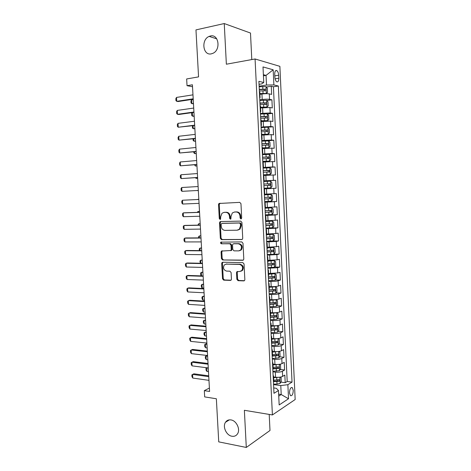 <?xml version="1.0" encoding="UTF-8"?>
<svg xmlns="http://www.w3.org/2000/svg" width="471" height="471" viewBox="0 0 471 471"><rect width="100%" height="100%" fill="white"/><g stroke="black" fill="none" stroke-linecap="round" stroke-linejoin="round"><path stroke-width="0.71" d="M240.94 218.927L241.694 217.961L240.964 203.666L239.745 202.365L218.944 203.466L218.526 204.573L219.28 218.544L220.098 219.445L220.546 219.256L220.722 216.695L221.988 213.245L224.025 212.374L225.691 212.321C227.864 212.503 229.124 213.881 229.483 216.454L229.577 218.279L230.407 219.186L230.878 218.98L231.049 216.413L232.297 212.974L234.434 212.038L236.13 211.979C238.35 212.168 239.639 213.563 239.998 216.16L240.092 218.002L240.94 218.927M231.002 419.926C228.647 419.579 226.822 420.35 225.515 422.246C222.371 426.602 226.351 435.41 231.879 436.234C234.317 436.635 236.207 435.822 237.543 433.809C240.593 429.358 236.454 420.621 231.002 419.926M210.396 35.996L209.136 36.408C200.84 39.605 202.924 55.943 211.355 53.841L212.98 53.288C221.105 49.826 218.703 33.718 210.396 35.996M293.256 390.435L292.303 387.639C290.636 387.227 289.7 388.975 289.482 392.873L290.43 395.664C292.108 396.064 293.05 394.321 293.256 390.435M236.86 279.327L238.055 280.681L243.778 280.893L244.567 280.528L244.849 279.609L244.049 263.96L242.836 262.606L222.724 262.235L222.018 262.541L221.7 263.513L222.524 278.82L223.684 280.151L230.401 280.398L231.149 280.062L231.444 279.132L231.096 272.532L229.913 271.196L226.569 271.102C223.56 270.036 222.801 267.993 224.29 264.967L226.198 264.125L239.439 264.396C242.483 265.409 243.295 267.451 241.864 270.525L239.804 271.467L236.813 271.749L236.519 272.691L236.86 279.327L237.572 279.132L238.768 280.486L244.402 280.692M251.791 59.57L250.49 33.041L224.249 23.55L195.965 29.897L198.562 76.879L186.657 78.957L187.034 85.687L192.409 84.786L209.595 391.454L204.32 390.647L204.673 396.906L216.354 398.76L218.738 441.869L246.298 447.45L269.995 430.488L269.206 414.415M224.249 23.55L226.363 64.215L255.07 58.975L272.403 414.945L244.367 410.294L246.298 447.45M241.658 239.574L242.388 239.244L242.73 238.232L241.923 222.43L240.71 221.111L220.54 221.576L219.898 221.853L219.515 222.913L220.346 238.361L221.511 239.662L241.976 239.521M242.989 243.242L243.79 258.973L243.483 259.933L242.718 260.286L222.6 259.957L221.435 258.638L221.082 252.062L221.417 251.067L230.884 250.507L231.22 249.512L230.984 245.097L229.801 243.778L221.405 243.784C220.605 243.507 220.41 242.965 220.834 242.159L241.776 241.911L242.989 243.242M278.125 379.567L277.737 381.039L273.792 381.18M280.863 382.122L285.196 382.699L284.837 375.087L282.635 376.382L282.394 371.272C280.628 372.084 278.267 372.361 275.311 372.102L272.939 371.807M280.204 369.476L284.602 370.006L284.243 362.376L282.029 363.594L281.788 358.466C280.015 359.232 277.654 359.497 274.693 359.267L272.32 359.002M279.538 356.794L284.001 357.283L283.642 349.629L281.423 350.765L281.181 345.62C279.403 346.338 277.036 346.591 274.075 346.391L271.702 346.156M278.873 344.077L283.407 344.519L283.042 336.842L280.816 337.895L280.569 332.738C278.791 333.403 276.418 333.645 273.457 333.474L271.078 333.268M278.196 331.325L282.8 331.714L282.441 324.013L280.204 324.99L279.962 319.815C278.173 320.427 275.8 320.663 272.833 320.515L270.448 320.339M277.513 318.531L282.2 318.867L281.835 311.143L279.591 312.043L279.35 306.851C277.554 307.416 275.176 307.64 272.209 307.522L269.824 307.375M276.824 305.703L281.593 305.985L281.228 298.237L278.979 299.056L278.732 293.845C276.936 294.357 274.552 294.575 271.579 294.487L269.194 294.369M276.124 292.838L280.987 293.068L280.622 285.296L278.367 286.027L278.12 280.804C276.318 281.264 273.928 281.47 270.955 281.411L268.564 281.328M275.417 279.933L280.38 280.104L280.01 272.309L277.749 272.962L277.501 267.722L267.928 268.24M274.705 266.992L279.768 267.104L279.397 259.285L277.131 259.851L276.877 254.599L267.298 255.117M267.269 254.523L279.156 254.063L278.785 246.221L276.506 246.704L276.259 241.435L266.657 241.947M272.585 240.999L278.538 240.981L278.173 233.116L275.882 233.516L275.635 228.229L266.021 228.741M268.24 228.011L277.925 227.864L277.554 219.969L275.258 220.287L275.011 214.982L265.379 215.494M265.356 215.041L277.307 214.699L276.936 206.787L274.634 207.016L274.381 201.694L264.737 202.206M264.726 201.988L276.683 201.5L276.312 193.557L274.004 193.705L273.751 188.371L264.484 188.853M273.751 188.371L276.065 188.259L275.688 180.293L263.713 181.029M263.701 180.858L273.374 180.352L273.121 175L275.441 174.971L275.064 166.981L263.077 167.876M263.053 167.458L272.738 166.958L272.485 161.588L274.811 161.647L274.44 153.634L263.354 154.606M262.406 154.017L272.103 153.517L271.849 148.135L274.187 148.283L273.81 140.24L267.522 140.876M261.752 140.541L271.467 140.04L271.214 134.635L273.557 134.877L273.174 126.811L261.128 127.629M261.099 127.017L270.831 126.522L270.572 121.1L272.927 121.424L272.544 113.334L267.41 113.988M260.445 113.452L270.189 112.958L269.93 107.518L272.291 107.936L271.908 99.817L269.547 99.352C267.669 99.075 265.22 99.128 262.206 99.499L259.786 99.84M266.869 100.523L271.908 99.817M282.635 376.382C280.869 377.218 278.514 377.495 275.559 377.224L273.58 376.971M282.029 363.594C280.263 364.377 277.896 364.648 274.94 364.407L272.962 364.171M281.423 350.765C279.65 351.496 277.284 351.76 274.322 351.543L272.338 351.337M280.816 337.895C279.038 338.578 276.665 338.832 273.704 338.643L271.714 338.461M280.204 324.99C278.42 325.62 276.047 325.861 273.08 325.702L271.09 325.549M279.591 312.043C277.802 312.626 275.423 312.85 272.456 312.726L270.466 312.591M278.979 299.056C277.183 299.585 274.805 299.803 271.832 299.709L269.836 299.597M278.367 286.027C276.565 286.509 274.175 286.715 271.202 286.651L269.206 286.562M277.749 272.962L268.576 273.492M277.131 259.851L267.946 260.375M276.506 246.704L267.31 247.222M275.882 233.516L266.668 234.028M275.258 220.287L266.033 220.787M274.634 207.016L265.391 207.511M274.004 193.705L264.743 194.193M273.121 175L263.842 175.477M272.485 161.588L263.189 162.053M271.849 148.135L262.541 148.595M271.214 134.635L261.888 135.095M270.572 121.1L261.234 121.547M269.93 107.518L260.575 107.959M274.723 74.159L274.864 77.179C275.046 79.44 275.659 80.977 276.701 81.777C278.073 82.248 278.773 81.059 278.814 78.215L278.673 75.23C278.491 72.958 277.872 71.415 276.818 70.603C275.458 70.138 274.758 71.321 274.723 74.159M255.07 58.975L279.88 66.346L295.164 399.526L272.403 414.945M285.196 382.699L287.192 381.481L292.032 382.116L278.361 86.01L273.881 84.933L266.504 85.045L259.127 86.187M292.032 382.116L287.869 384.695L288.529 398.76L279.168 404.954L278.479 390.518L273.981 393.309L258.891 81.33L263.748 82.496L263.006 66.929L273.174 69.796L273.881 84.933M287.192 381.481L273.421 86.764L271.272 86.258L271.655 94.4L269.288 93.894C267.41 93.599 264.961 93.647 261.941 94.029L259.921 94.33M259.698 98.021L260.08 97.644L259.668 97.409M259.815 92.157L259.397 91.804M270.189 112.958L272.544 113.334M270.831 126.522L273.174 126.811M271.467 140.04L273.81 140.24M272.103 153.517L274.44 153.634M272.738 166.958L275.064 166.981M273.374 180.352L275.688 180.293M276.683 201.5L274.381 201.694M277.307 214.699L275.011 214.982M277.925 227.864L275.635 228.229M278.538 240.981L276.259 241.435M279.156 254.063L276.877 254.599M279.768 267.104L277.501 267.722M280.38 280.104L278.12 280.804M280.987 293.068L278.732 293.845M281.593 305.985L279.35 306.851M282.2 318.867L279.962 319.815M282.8 331.714L280.569 332.738M283.407 344.519L281.181 345.62M284.001 357.283L281.788 358.466M284.602 370.006L282.394 371.272M278.655 394.168L281.211 394.539L280.781 385.561L273.557 384.577M266.504 85.045L266.044 75.395L263.377 74.695M263.43 75.825L266.044 75.395L273.174 69.796M259.032 84.321L261.664 83.909L263.748 82.496M209.407 388.039L204.32 390.647M187.034 85.687L192.515 86.741M278.744 396.105L281.211 394.539L288.529 398.76M273.722 387.939L276.294 388.298L278.479 390.518M266.321 87.017L271.272 86.258M273.421 86.764L278.361 86.01M260.487 106.099L260.074 105.798M261.158 119.993L260.746 119.752M260.345 111.386L260.751 111.58L260.369 111.904M261.829 133.846L261.423 133.658M261.016 125.315L261.423 125.474L261.04 125.745M262.494 147.659L262.088 147.517M261.688 139.204L262.094 139.322L261.705 139.54M263.095 161.37L269.53 161.088L262.759 161.335M262.359 153.046L262.759 153.128L262.371 153.293M263.825 175.141L263.424 175.106M263.024 166.846L263.424 166.893L263.036 166.999M264.355 194.311L264.749 194.282L264.484 188.818L264.09 188.836M263.689 180.599L264.09 180.605L263.695 180.664M264.749 202.436L265.144 202.465L264.749 202.518M265.403 215.989L265.803 216.065L265.409 216.16M265.014 207.976L265.409 207.894M266.056 229.501L266.456 229.63L266.068 229.754M265.673 221.6L272.385 221.082L266.056 221.388M266.71 242.965L267.11 243.148L266.727 243.307M266.333 235.182L266.716 234.994M267.357 256.395L267.764 256.618L267.381 256.819M266.986 248.717L267.369 248.482M268.005 269.777L268.411 270.054L268.028 270.289M267.64 262.212L268.017 261.929M268.653 283.112L269.059 283.442L268.682 283.713M268.287 275.665L268.664 275.329M269.294 296.412L269.7 296.789L269.324 297.101M268.941 289.07L269.312 288.688M269.936 309.671L270.348 310.101L269.971 310.442M269.583 302.441L269.954 302.005M270.572 322.888L270.99 323.365L270.613 323.742M270.23 315.764L270.595 315.282M271.214 336.058L271.626 336.582L271.255 336.995M270.872 329.046L271.237 328.517M271.849 349.194L272.262 349.765L271.897 350.212M271.514 342.287L271.873 341.71M272.479 362.287L272.897 362.905L272.532 363.388M272.15 355.487L272.509 354.863M273.109 375.34L273.533 376.005L273.168 376.523M272.786 368.646L273.145 367.975M273.421 381.763L273.775 381.045M280.781 385.561L287.869 384.695M241.352 218.774L240.805 217.92L240.71 216.077C240.357 213.487 239.068 212.097 236.854 211.909L236.13 211.979M234.729 212.009L236.854 211.909M224.355 212.339L226.421 212.244C228.594 212.433 229.854 213.805 230.207 216.372L230.301 218.197L230.819 219.033M220.075 203.189L219.268 204.514L220.016 218.462L220.51 219.286M220.923 221.564L220.251 222.818L221.082 238.244L222.241 239.539L242.123 239.451M240.398 223.937L239.551 223.013L221.847 223.389L221.129 224.326L221.229 226.227C221.576 228.771 222.83 230.154 224.985 230.378L237.078 230.207L239.345 229.194L240.498 225.88L240.398 223.937L241.111 223.837L240.263 222.918L239.551 223.013M222.447 223.313L240.263 222.918M237.843 230.101L240.063 229.089L241.211 225.78L240.498 225.88M241.111 223.837L241.211 225.78M243.272 260.122L222.6 259.957M222.341 250.772L221.812 251.92L222.165 258.485L223.331 259.798M230.896 250.678L231.608 250.366L231.938 249.371L231.708 244.967L230.525 243.648L221.405 243.784M221.658 241.953L221.564 242.029C221.146 242.836 221.335 243.377 222.135 243.654M238.685 250.884L240.669 249.983C242.206 246.851 241.423 244.785 238.314 243.778L233.604 243.778L232.892 244.096L232.55 245.103L232.786 249.524L233.975 250.849L238.685 250.884M239.562 250.737L241.376 249.842C242.912 246.716 242.129 244.649 239.032 243.648L238.314 243.778M233.993 243.707L239.032 243.648M237.696 271.408L237.231 272.509L237.572 279.132M240.852 271.272L242.571 270.348C244.002 267.275 243.189 265.238 240.151 264.225L239.439 264.396M225.974 264.131L240.151 264.225M222.913 262.235L222.43 263.348L223.248 278.626L224.408 279.957L231.008 280.198M259.898 93.847L266.309 93.435L267.557 92.351L267.363 88.271L265.985 86.611L259.15 86.77M266.309 93.435L259.88 93.576M259.356 91.009L265.55 90.756C266.186 90.385 266.197 89.849 265.585 89.143L259.28 89.366M259.291 89.649L263.943 89.39L264.502 90.432M193.24 99.622L191.632 99.864L191.844 103.632L193.451 103.396M191.632 99.864L190.926 101.088L191.032 102.972L191.844 103.632L193.475 103.785M193.192 98.81L176.743 101.324L175.948 100.641L175.836 98.698L176.519 97.42L192.975 94.842M176.519 97.42L176.743 101.324L178.144 101.536L193.216 99.24M260.551 107.453L266.992 107.023L268.199 105.922L268.011 101.86L266.633 100.246L259.815 100.435M266.957 107.047L260.54 107.223M260.016 104.656L266.197 104.397C266.833 104.026 266.845 103.49 266.245 102.79L259.939 103.025M259.951 103.267L264.608 103.014L265.149 104.067M192.345 112.61L192.545 116.178L194.158 115.96M192.209 112.628L191.632 113.605L191.738 115.483L192.545 116.178L194.176 116.296M261.211 121.012L267.605 120.623L268.841 119.451L268.653 115.401L267.281 113.841L260.475 114.053M267.605 120.623L261.199 120.823M260.675 118.268L266.845 117.991C267.475 117.615 267.493 117.085 266.904 116.396L260.598 116.637M260.604 116.837L265.273 116.596L265.791 117.668M193.081 125.692L193.251 128.683L194.859 128.489M192.533 125.763L192.439 127.959L193.251 128.683L194.876 128.771M261.852 134.376L268.246 134.153L261.864 134.529M268.246 134.153L269.483 132.94L269.288 128.895L267.928 127.394M261.334 131.827L267.493 131.55C268.111 131.168 268.134 130.638 267.563 129.955L261.252 130.202M261.264 130.373L265.938 130.137L266.433 131.221M193.816 138.739L193.952 141.153L195.559 140.976M193.051 138.821L193.139 140.399L193.952 141.153L195.571 141.206M262.512 148.012L268.888 147.641L270.118 146.381L269.93 142.354L268.57 140.9L261.782 141.165M268.888 147.641L262.506 147.894M261.988 145.351L268.134 145.062C268.753 144.679 268.782 144.15 268.217 143.472L261.905 143.732M261.911 143.861L266.604 143.631L267.069 144.738M194.547 151.744L194.653 153.587L196.254 153.434M193.781 151.815L193.84 152.804L194.653 153.587L196.266 153.605M193.934 112.016L177.496 114.294L176.696 113.582L176.584 111.645L177.273 110.408L193.711 108.059M177.273 110.408L177.496 114.294L178.892 114.471L193.958 112.386M194.67 125.186L178.25 127.229L177.449 126.487L177.337 124.556L178.02 123.355L194.452 121.235M178.02 123.355L178.25 127.229L194.688 125.492M195.406 138.309L178.992 140.128L178.191 139.351L178.079 137.426L178.768 136.266L195.188 134.376M178.768 136.266L178.992 140.128L195.424 138.562M196.142 151.397L179.739 152.987L178.939 152.18L178.827 150.255L179.516 149.136L195.924 147.476M179.516 149.136L179.739 152.987L196.154 151.585M269.53 161.088L270.754 159.787L270.566 155.771L269.212 154.37L262.435 154.659M262.635 158.833L268.776 158.533L268.87 156.949L262.559 157.214M262.565 157.308L267.257 157.09L267.699 158.221M195.277 164.709L195.347 165.986L196.955 165.851M194.511 164.773L195.347 165.986L196.96 165.975M196.872 164.444L180.481 165.81L179.681 164.968L179.569 163.054L180.258 161.965L196.654 160.534M180.258 161.965L180.481 165.81L196.878 164.573M263.413 174.859L270.166 174.494L271.39 173.145L271.202 169.142L269.848 167.794L263.089 168.106M270.166 174.494L263.413 174.818M263.289 172.268L269.418 171.962L269.524 170.384L263.212 170.655M263.212 170.714L267.917 170.502L268.323 171.668M196.001 177.638L196.042 178.344L197.643 178.238M195.4 177.679L196.042 178.344L197.649 178.303M197.602 177.449L181.223 178.591L180.422 177.72L180.311 175.807L180.999 174.759L197.384 173.552M180.999 174.759L181.223 178.591L197.608 177.526M264.06 188.212L270.801 187.852L272.02 186.463L271.832 182.471L270.484 181.176L263.736 181.518M270.801 187.852L264.06 188.206M263.937 185.662L270.054 185.344L270.171 183.778L263.86 184.061L268.57 183.873L268.935 185.091M196.731 190.525L198.338 190.584M196.607 190.531L198.338 190.596M181.741 187.517L181.965 191.338L198.332 190.437L181.965 191.338L181.158 190.431L181.047 188.53L181.741 187.517L198.108 186.534M271.119 194.523L264.384 194.882L271.155 194.552L272.462 195.765L272.65 199.745L271.467 201.141L271.155 194.552M271.467 201.141L264.702 201.553M264.584 199.015L270.69 198.691L270.819 197.131L264.502 197.42M270.819 197.131L269.224 197.202C269.854 197.855 269.783 198.373 269.018 198.762L264.578 198.992M198.821 199.18L197.237 199.521M198.821 199.204L197.031 199.533M199.05 203.348L182.701 204.043L181.894 203.107L181.782 201.211L182.477 200.234L198.833 199.451M182.701 204.043L182.477 200.234L198.839 199.474M265.35 214.853L272.067 214.458L273.28 212.98L273.092 209.012L271.755 207.823L265.026 208.206M271.755 207.823L265.026 208.158M265.226 212.327L271.325 211.997L271.461 210.437L265.149 210.737M269.883 210.496C270.484 211.143 270.407 211.662 269.653 212.044L265.226 212.268M199.504 211.42L197.908 211.55L197.955 212.344M199.51 211.491L197.908 211.55L197.267 212.368M199.775 216.236L183.431 216.713L182.63 215.747L182.518 213.852L183.213 212.916L184.579 212.786L199.557 212.291M183.431 216.713L183.213 212.916L199.557 212.374M272.733 227.658L272.421 221.111L273.716 222.224L273.904 226.18L272.733 227.658L265.991 228.117M265.868 225.603L271.955 225.256L272.103 223.707L265.791 224.008M270.589 223.772C271.108 224.443 271.008 224.95 270.283 225.285L265.862 225.503M197.914 225.144L198.597 223.778L198.674 225.132M200.187 223.619L198.597 223.778L200.199 223.749M200.499 229.089L184.167 229.342L183.36 228.347L183.248 226.457L183.943 225.556L185.303 225.391L200.275 225.097M184.167 229.342L183.943 225.556L200.281 225.238M266.627 241.34L273.327 240.893L274.528 239.333L274.34 235.394L273.015 234.299L266.704 234.717M273.015 234.299L266.698 234.593M266.509 238.832L272.585 238.479L272.744 236.931L266.433 237.243M271.278 237.007L270.913 238.485L266.504 238.697M198.632 237.879L198.574 236.819L199.286 235.977L199.392 237.879M200.87 235.783L199.286 235.977L200.881 235.965M201.217 241.906L184.897 241.941L184.09 240.911L183.978 239.027L184.679 238.167L186.033 237.961L200.987 237.867M184.897 241.941L184.679 238.167L200.999 238.061M273.675 247.505L273.987 254.01L275.152 252.45L274.964 248.517L273.639 247.475L267.34 247.917M273.639 247.475L267.334 247.764M267.145 252.02L273.215 251.661L273.38 250.119L267.069 250.437M271.955 250.207L271.543 251.644L267.139 251.85M199.345 250.578L199.257 248.947L199.969 248.14L200.104 250.584M201.553 247.917L199.969 248.14L201.564 248.146M201.929 254.676L185.621 254.499L184.815 253.439L184.709 251.561L185.403 250.731L186.757 250.49L201.7 250.596M185.621 254.499L185.403 250.731L201.718 250.849M202.642 267.416L186.351 267.016L185.539 265.927L185.433 264.06L186.133 263.265L187.476 262.989L202.412 263.289M186.351 267.016L186.133 263.265L202.43 263.595M203.354 280.11L187.075 279.503L186.263 278.385L186.157 276.518L186.857 275.759L188.2 275.447L203.125 275.941M187.075 279.503L186.857 275.759L203.142 276.306M267.905 267.663L274.575 267.169L275.77 265.526L275.588 261.605L274.263 260.616L267.975 261.081M274.263 260.616L267.97 260.887M267.781 265.167L273.845 264.796L274.016 263.26L267.705 263.595M272.621 263.36L272.173 264.767L267.769 264.967M200.346 263.248L199.934 261.04L200.652 260.269L200.817 263.254M202.23 260.01L200.652 260.269L202.247 260.292M268.535 280.763L275.199 280.245L276.389 278.561L276.206 274.652L274.887 273.71L268.611 274.199M274.887 273.71L268.6 273.975M268.417 278.279L274.469 277.896L274.652 276.365L268.34 276.707M273.28 276.477L272.797 277.843L268.405 278.037M201.458 275.882L200.717 274.905L200.617 273.103L201.329 272.362L201.529 275.888M202.907 272.073L201.329 272.362L202.924 272.409M269.171 293.822L275.818 293.28L277.007 291.555L276.824 287.657L275.511 286.768L269.241 287.281M275.511 286.768L269.229 287.022M269.047 291.343L275.088 290.954L275.282 289.43L268.97 289.777M273.928 289.547L273.421 290.884L269.035 291.072M203.578 284.101L202.006 284.419L202.212 288.028L203.802 288.105M202.212 288.028L201.394 286.927L201.294 285.126L202.006 284.419L203.602 284.484M204.067 292.774L187.794 291.949L186.987 290.801L186.875 288.941L187.576 288.217L188.918 287.863L203.831 288.558M187.794 291.949L187.576 288.217L203.855 288.976M269.801 306.839L276.436 306.274L277.619 304.507L277.437 300.628L276.13 299.78L269.871 300.321M276.13 299.78L274.658 299.703M274.611 299.703L269.859 300.027M269.677 304.372L275.712 303.978L275.912 302.453L269.6 302.812M274.569 302.582L274.045 303.877L269.665 304.06M204.249 296.094L202.683 296.442L202.889 300.045L204.479 300.139M202.889 300.045L202.071 298.914L201.965 297.119L202.683 296.442L204.279 296.53M204.773 305.396L188.512 304.36L187.705 303.183L187.593 301.328L189.63 300.251L204.532 301.134M188.512 304.36L188.3 300.639L204.561 301.611M270.425 319.821L277.054 319.232L278.231 317.425L278.049 313.556L276.783 312.779L270.501 313.321M276.748 312.762L275.888 312.703M274.887 312.756L270.484 312.991M270.307 317.36L276.33 316.954L276.536 315.435L270.23 315.8M275.211 315.576L274.664 316.836L270.289 317.018M204.92 308.058L203.36 308.434L203.56 312.026L205.15 312.138M203.56 312.026L202.742 310.866L202.642 309.076L203.36 308.434L204.95 308.54M205.48 317.984L189.23 316.736L188.418 315.529L188.312 313.674L190.343 312.597L205.238 313.674M189.23 316.736L189.018 313.027L205.268 314.21M271.055 332.762L277.672 332.149L278.844 330.301L278.661 326.444L277.395 325.714L271.131 326.285M277.36 325.697L276.936 325.661M275.04 325.761L271.113 325.92M270.931 330.306L276.942 329.894L277.16 328.375L271.208 328.74M275.847 328.528L275.282 329.759L270.913 329.93M205.591 319.986L204.031 320.392L204.231 323.971L205.821 324.101M204.231 323.971L203.413 322.788L203.313 321.004L204.031 320.392L205.621 320.515M206.18 330.53L189.948 329.07L189.136 327.834L189.03 325.991L191.055 324.913L205.939 326.179M189.948 329.07L189.731 325.373L205.968 326.768M271.673 345.661L278.284 345.025L279.456 343.141L279.274 339.291L277.978 338.59L271.755 339.202M274.952 338.714L271.732 338.802M271.555 343.212L277.56 342.794L277.778 341.281L271.873 341.658M276.477 341.446L275.9 342.635L271.537 342.8M206.257 331.878L204.702 332.314L204.903 335.882L206.492 336.035M204.903 335.882L204.084 334.675L203.984 332.891L204.702 332.314L206.292 332.461M206.881 343.041L190.661 341.375L189.848 340.109L189.742 338.272L191.768 337.189L206.634 338.649M190.661 341.375L190.443 337.689L206.675 339.291M278.491 351.496L272.373 352.084M274.823 351.59L272.356 351.654M278.92 357.819L278.62 351.478L279.88 352.102L280.062 355.941L278.891 357.866L272.297 358.525M272.179 356.082L278.173 355.652L278.402 354.145L272.491 354.528M276.854 353.98L276.512 355.475L272.156 355.634M206.922 343.736L205.368 344.201L205.568 347.763L207.158 347.934M205.568 347.763L204.75 346.526L204.65 344.748L205.368 344.201L206.957 344.366M207.581 355.511L191.367 353.639L190.555 352.349L190.449 350.512L192.474 349.429L207.334 351.078M191.367 353.639L191.155 349.965L207.37 351.772M278.932 364.389L272.997 364.931M275.005 364.413L272.974 364.46M279.344 364.336L280.486 364.872L280.663 368.699L279.503 370.665L272.921 371.342M272.803 368.911L278.785 368.475L279.02 366.968L273.115 367.362M277.49 366.797L277.125 368.275L273.021 368.428M207.581 355.564L206.039 356.058L206.239 359.608L207.823 359.797M206.239 359.608L205.415 358.343L205.315 356.571L206.039 356.058L207.623 356.241M208.276 367.951L192.08 365.873L191.267 364.548L191.161 362.723L193.181 361.64L208.029 363.471M192.08 365.873L191.868 362.205L208.07 364.224M279.368 377.247L273.616 377.73M275.305 377.194L273.592 377.23M280.051 377.153L281.087 377.607L281.269 381.422L280.11 383.423L277.007 384.053L273.539 384.13M273.498 381.698L279.391 381.257L279.633 379.75L273.733 380.162M206.928 367.774L206.899 371.425L208.482 371.631M206.899 371.425L206.08 370.129L205.98 368.363L206.704 367.88L208.288 368.087M208.971 380.35L192.786 378.066L191.974 376.718L191.868 374.892L193.881 373.809L208.718 375.829M192.786 378.066L192.574 374.416L208.765 376.635M275.559 377.224L275.311 372.102M274.94 364.407L274.693 359.267M274.322 351.543L274.075 346.391M273.704 338.643L273.457 333.474M273.08 325.702L272.833 320.515M272.456 312.726L272.209 307.522M271.832 299.709L271.579 294.487M271.202 286.651L270.955 281.411M270.572 273.551L270.319 268.299M269.942 260.41L269.689 255.141M269.306 247.228L269.053 241.941M268.67 234.005L268.417 228.706M268.034 220.746L267.775 215.43M267.393 207.44L267.139 202.106M266.751 194.093L266.498 188.741M266.109 180.705L265.85 175.342M265.461 167.276L265.202 161.894M264.814 153.805L264.555 148.406M264.166 140.293L263.907 134.877M263.513 126.74L263.254 121.306M262.859 113.14L262.594 107.688M262.206 99.499L261.941 94.029M269.547 99.352L269.288 93.894M274.799 75.866L278.673 75.23M275.082 78.816L278.814 78.215M240.71 216.077L239.998 216.16M235.153 211.962L234.434 212.038M230.301 218.197L229.577 218.279M230.207 216.372L229.483 216.454M226.421 212.244L225.691 212.321M224.755 212.297L224.025 212.374M220.016 218.462L219.28 218.544M219.268 204.514L218.526 204.573M240.805 217.92L240.092 218.002M222.241 239.539L221.511 239.662M221.082 238.244L220.346 238.361M220.251 222.818L219.515 222.913M222.583 223.295L221.847 223.389M243.166 260.18L242.718 260.286M222.165 258.485L221.435 258.638M221.812 251.92L221.082 252.062M231.938 249.371L231.22 249.512M231.708 244.967L230.984 245.097M230.525 243.648L229.801 243.778M234.322 243.648L233.604 243.778M237.231 272.509L236.519 272.691M226.922 263.96L226.198 264.125M230.931 280.257L230.401 280.398M224.408 279.957L223.684 280.151M223.248 278.626L222.524 278.82M222.43 263.348L221.7 263.513M244.343 280.734L243.778 280.893M238.768 280.486L238.055 280.681M266.345 93.405L266.021 86.652M262.859 89.119L262.736 86.523M263.065 93.364L262.936 90.762M263.778 89.372L265.467 89.113M266.992 107.023L266.668 100.288M263.513 102.784L263.389 100.193M263.719 107.011L263.595 104.421M264.431 102.996L266.121 102.76M267.634 120.594L267.316 113.882M264.166 116.408L264.043 113.823M264.372 120.617L264.249 118.038M265.079 116.573L266.769 116.366M268.282 134.123L267.964 127.429M264.82 129.984L264.696 127.406M265.02 134.182L264.896 131.609M265.732 130.114L267.416 129.925M268.923 147.611L268.605 140.941M265.467 143.52L265.344 140.947M265.668 147.706L265.544 145.139M266.374 143.608L268.058 143.443M269.559 161.053L269.247 154.406M266.115 157.008L265.991 154.447M266.315 161.182L266.192 158.627M267.022 157.061L268.7 156.92M270.201 174.458L269.883 167.829M266.763 170.461L266.639 167.906M266.963 174.623L266.839 172.074M267.663 170.473L269.341 170.349M270.837 187.817L270.519 181.211M267.404 183.867L267.281 181.323M267.605 188.017L267.481 185.474M268.299 183.843L269.977 183.743M268.046 197.237L267.922 194.7M268.24 201.37L268.123 198.839M269.018 198.762L270.69 198.691M272.103 214.417L271.791 207.852M268.682 210.561L268.564 208.035M268.882 214.682L268.758 212.156M269.653 212.044L271.325 211.997M269.318 223.843L269.2 221.323M269.518 227.952L269.394 225.438M270.283 225.285L271.955 225.256M273.357 240.852L273.045 234.328M269.954 237.09L269.836 234.576M270.154 241.181L270.03 238.673M270.913 238.485L272.585 238.479M270.589 250.289L270.466 247.781M270.784 254.375L270.666 251.873M271.543 251.644L273.215 251.661M274.611 267.128L274.299 260.64M271.219 263.448L271.102 260.952M271.414 267.522L271.296 265.026M272.173 264.767L273.845 264.796M275.229 280.198L274.923 273.733M271.849 276.571L271.732 274.081M272.044 280.628L271.926 278.143M272.797 277.843L274.469 277.896M275.853 293.239L275.541 286.786M272.479 289.647L272.356 287.169M272.668 293.698L272.55 291.219M273.421 290.884L275.088 290.954M276.471 306.232L276.165 299.803M273.103 302.688L272.986 300.215M273.298 306.721L273.174 304.254M274.045 303.877L275.712 303.978M277.083 319.185L276.783 312.779M273.728 315.688L273.61 313.221M273.916 319.709L273.798 317.248M274.664 316.836L276.33 316.954M277.702 332.102L277.395 325.714M274.346 328.652L274.228 326.191M274.54 332.661L274.422 330.2M275.282 329.759L276.942 329.894M278.314 344.978L278.008 338.608M274.964 341.569L274.846 339.12M275.158 345.567L275.04 343.118M275.9 342.635L277.56 342.794M275.582 354.451L275.464 352.008M275.776 358.437L275.659 355.994M276.512 355.475L278.173 355.652M279.533 370.612L279.232 364.354M276.2 367.292L276.083 364.854M276.389 371.266L276.277 368.828M277.125 368.275L278.785 368.475M280.139 383.376L279.845 377.189M276.813 380.091L276.695 377.665M277.007 384.053L276.889 381.628M277.737 381.039L279.391 381.257M229.377 419.855L225.515 422.246M216.748 38.834L209.136 36.408M291.349 387.509L292.303 387.639M260.08 97.644L259.809 92.057M260.751 111.58L260.481 106.01M261.423 125.474L261.158 119.922M262.094 139.322L261.823 133.788M262.759 153.128L262.494 147.611M263.424 166.893L263.159 161.394M264.09 180.605L263.825 175.124M265.409 207.911L265.144 202.465M266.062 221.5L265.803 216.065M266.721 235.041L266.456 229.63M267.369 248.541L267.11 243.148M268.023 262L267.764 256.618M268.67 275.417L268.411 270.054M269.318 288.788L269.059 283.442M269.96 302.117L269.7 296.789M270.601 315.411L270.348 310.101M271.243 328.658L270.99 323.365M271.879 341.864L271.626 336.582M272.515 355.028L272.262 349.765M273.151 368.151L272.897 362.905M273.786 381.233L273.533 376.005M275.482 70.827L276.818 70.603M219.686 203.413L218.944 203.466M220.634 221.759L219.898 221.853M240.063 229.089L239.345 229.194M222.153 250.925L221.417 251.067M231.608 250.366L230.884 250.507M221.564 242.029L220.834 242.159M241.376 249.842L240.669 249.983M237.525 271.567L236.813 271.749M242.571 270.348L241.864 270.525M222.748 262.382L222.018 262.541M263.943 89.39L265.585 89.143M264.608 103.014L266.245 102.79M265.273 116.596L266.904 116.396M265.938 130.137L267.563 129.955M266.604 143.631L268.217 143.472M267.263 157.09L268.87 156.949M267.917 170.502L269.524 170.384M268.57 183.873L270.171 183.778M270.054 210.484L271.461 210.437M271.267 223.725L272.103 223.707M272.114 236.937L272.744 236.931M272.862 250.113L273.38 250.119M273.563 263.254L274.016 263.26M274.24 276.353L274.652 276.365M274.905 289.412L275.282 289.43M275.559 302.429L275.912 302.453M276.2 315.411L276.536 315.435M276.842 328.352L277.16 328.375M277.472 341.251L277.778 341.281M278.102 354.11L278.402 354.145"/></g></svg>
